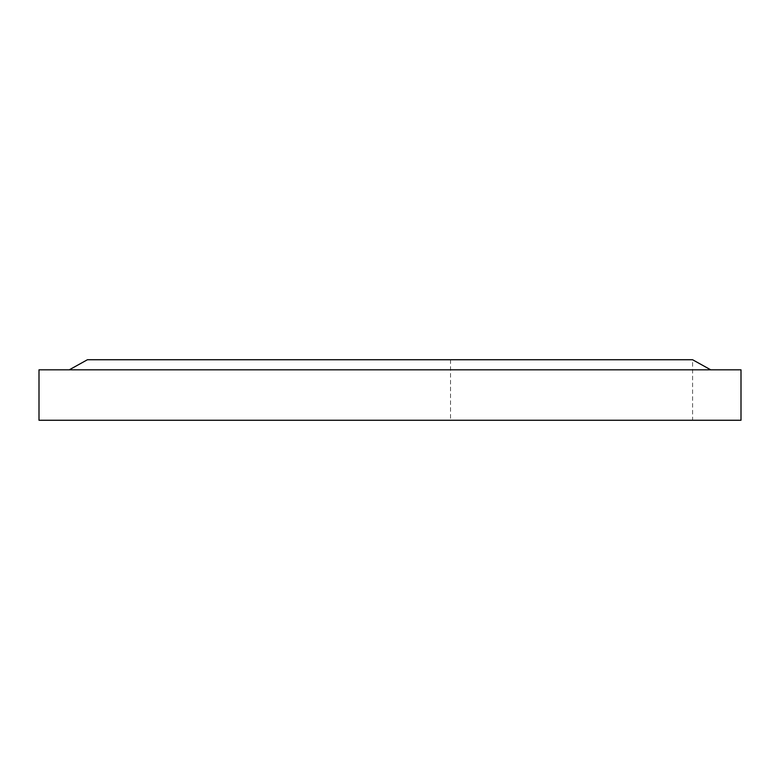 <?xml version="1.0" encoding="UTF-8"?>
<svg xmlns="http://www.w3.org/2000/svg" width="780" height="780" viewBox="0 0 780 780"><rect width="100%" height="100%" fill="white"/><g stroke="black" fill="none" stroke-linecap="round" stroke-linejoin="round"><path stroke-width="0.58" stroke-dasharray="3.9 2.92" d="M87.418 359.746L692.582 359.746L450.518 359.746L692.582 359.746L692.582 420.254L450.518 420.254L692.582 420.254M450.518 359.746L450.518 420.254M710.746 369.827L69.254 369.827L710.746 369.827M39 420.254L741 420.254M39 369.827L741 369.827"/><path stroke-width="1.17" d="M710.746 369.827L692.582 359.746L87.418 359.746L69.254 369.827M741 420.254L39 420.254L39 369.827L741 369.827L741 420.254"/></g></svg>

